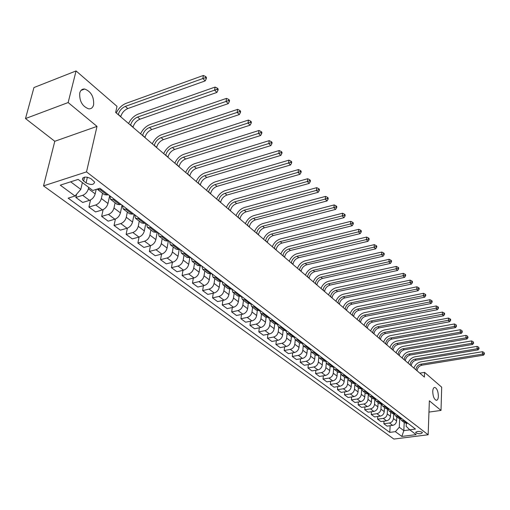 <?xml version="1.0" encoding="UTF-8"?>
<svg xmlns="http://www.w3.org/2000/svg" width="510" height="510" viewBox="0 0 510 510"><rect width="100%" height="100%" fill="white"/><g stroke="black" fill="none" stroke-linecap="round" stroke-linejoin="round"><path stroke-width="0.76" d="M432.735 391.457C432.907 388.754 433.608 387.409 434.851 387.415C437.013 388.467 438.186 391.406 438.377 396.225C438.224 398.941 437.516 400.299 436.267 400.299C434.099 399.247 432.926 396.302 432.735 391.457M79.738 93.024C80.542 90.168 82.199 88.829 84.698 89.02C91.06 91.526 94.038 96.772 93.623 104.76C92.839 107.661 91.182 109.025 88.638 108.84C82.269 106.348 79.305 101.076 79.738 93.024M422.082 432.212C418.895 431.052 416.778 431.173 415.726 432.582L416.052 432.977C419.233 434.137 421.349 434.01 422.401 432.601L422.082 432.212M43.522 185.882L393.873 439.059L428.151 434.762L86.515 171.895L43.522 185.882L54.787 141.283L97.008 126.384L68.149 102.555L25.5 118.562L54.787 141.283M25.5 118.562L33.953 87.548L76.066 70.941L68.149 102.555M76.066 70.941L117.007 106.354L115.655 112.449L424.39 377.075L424.575 372.376L419.794 373.135M83.672 181.056L86.069 182.873C91.086 185.238 93.923 184.951 94.586 182.013L90.997 178.71C85.954 176.32 83.105 176.607 82.441 179.565L83.672 181.056L84.577 177.142M70.66 181.815L80.803 189.388L75.021 196.006L68.155 198.154L389.78 432.384L390.144 425.703M75.021 196.006L60.276 185.162L78.138 179.405L92.788 190.466L99.883 188.254L415.478 429.063L409.759 429.803L416.147 434.622L401.854 436.426L395.371 431.658L389.78 432.384M428.961 412.086L441.01 410.429L441.698 387.186L424.575 372.376M441.01 410.429L429.363 400.815L428.151 434.762M97.008 126.384L86.515 171.895M409.759 429.803L406.183 426.334L406.317 423.478M236.512 292.504L232.815 292.236L231.82 288.96M226.746 285.052L223.029 284.803L222.06 281.482M216.744 277.421L213.014 277.191L212.058 273.851M206.493 269.599L202.75 269.388L201.813 266.029M195.987 261.585L192.225 261.394L191.314 258.015M185.219 253.368L184.155 253.642L181.445 253.202L180.546 249.804M174.171 244.94L173.1 245.221L170.385 244.794L169.511 241.383M162.837 236.296L161.759 236.583L159.037 236.175L158.189 232.745M151.209 227.422L150.125 227.721L147.396 227.326L146.574 223.877M139.275 218.312L138.184 218.618L135.45 218.248L134.646 214.78M127.016 208.953L125.919 209.278L123.178 208.922L122.406 205.441M114.418 199.346L113.316 199.678L110.574 199.34L109.828 195.846M404.22 422.49L403.831 430.638L409.842 429.86M82.371 182.599L80.803 189.388M88.714 187.393L88.409 188.751C87.42 191.951 85.514 194.138 82.684 195.311L75.85 197.434L76.602 194.202M96.186 189.408L95.191 193.864C94.222 197.051 92.329 199.219 89.511 200.373L82.69 202.464L75.85 197.434M102.529 193.233L101.375 198.524C100.419 201.692 98.538 203.847 95.727 204.988L88.925 207.041L90.519 199.952M109.65 195.706L107.98 203.496C107.043 206.658 105.168 208.794 102.37 209.916L95.587 211.937L88.925 207.041M115.101 202.782L113.991 208.029C113.073 211.172 111.212 213.301 108.42 214.41L101.649 216.393L103.116 209.635M122.024 205.147L120.424 212.874C119.518 216.004 117.676 218.114 114.89 219.211L108.139 221.161L101.649 216.393M127.341 212.083L126.282 217.292C125.39 220.403 123.554 222.5 120.781 223.584L114.049 225.503L115.4 219.032M134.073 214.347L132.549 222.009C131.669 225.108 129.846 227.192 127.079 228.257L120.366 230.144L114.049 225.503M139.262 221.149L138.255 226.306C137.394 229.398 135.577 231.47 132.817 232.522L126.123 234.377L127.373 228.168M145.815 223.303L144.355 230.902C143.508 233.982 141.71 236.034 138.956 237.073L132.281 238.897L126.123 234.377M150.883 229.978L149.914 235.097C149.086 238.157 147.294 240.204 144.553 241.224L137.891 243.021L139.052 237.048M157.252 232.076L155.862 239.579C155.046 242.626 153.268 244.653 150.533 245.667L143.89 247.433L137.891 243.021M162.212 238.584L161.287 243.659C160.478 246.693 158.712 248.714 155.983 249.715L149.36 251.449L150.444 245.692M168.351 240.93L167.082 248.032C166.292 251.054 164.532 253.056 161.817 254.044L155.212 255.752L149.36 251.449M173.253 246.974L172.374 252.01C171.59 255.019 169.843 257.014 167.133 257.99L160.548 259.673L161.555 254.107M179.182 249.549L178.028 256.275C177.257 259.271 175.523 261.248 172.826 262.21L166.254 263.861L160.548 259.673M184.027 255.159L183.186 260.157C182.427 263.141 180.699 265.111 178.009 266.061L171.462 267.686L172.393 262.318M189.752 257.945L188.7 264.314C187.954 267.285 186.239 269.235 183.562 270.179L177.027 271.779L171.462 267.686M194.533 263.147L193.73 268.107C192.997 271.065 191.295 273.003 188.623 273.934L182.108 275.508L182.975 270.319M200.079 266.105L199.117 272.161C198.396 275.107 196.701 277.038 194.036 277.95L187.54 279.505L182.108 275.508M204.797 270.944L204.025 275.859C203.311 278.791 201.628 280.71 198.976 281.616L192.499 283.146L193.309 278.122M210.165 274.042L209.285 279.818C208.584 282.738 206.907 284.644 204.261 285.543L197.803 287.047L192.499 283.146M214.812 278.556L214.072 283.433C213.384 286.339 211.72 288.233 209.081 289.119L202.642 290.598L203.401 285.74M220.02 281.762L219.211 287.302C218.529 290.196 216.877 292.077 214.245 292.95L207.825 294.41L202.642 290.598M224.591 285.989L223.89 290.827C223.221 293.709 221.576 295.583 218.956 296.444L212.555 297.878L213.256 293.173M229.659 289.278L228.901 294.601C228.244 297.47 226.606 299.332 223.998 300.186L217.611 301.601L212.555 297.878M234.141 293.244L233.472 298.05C232.828 300.906 231.202 302.755 228.595 303.603L222.232 304.993L222.889 300.428M239.075 296.59L238.374 301.735C237.737 304.585 236.117 306.421 233.523 307.256L227.173 308.626L222.232 304.993M243.48 300.339L242.843 305.101C242.212 307.938 240.605 309.768 238.017 310.59L231.687 311.941L232.305 307.517M248.281 303.718L247.624 308.709C247.006 311.534 245.406 313.35 242.83 314.166L236.519 315.492L231.687 311.941M252.603 307.275L251.991 311.999C251.385 314.81 249.792 316.621 247.222 317.424L240.93 318.731L241.504 314.44M257.282 310.66L256.67 315.524C256.071 318.323 254.49 320.121 251.927 320.917L245.654 322.205L240.93 318.731M261.522 314.052L260.941 318.744C260.349 321.529 258.774 323.315 256.224 324.105L249.97 325.374L250.506 321.211M266.092 317.43L265.512 322.186C264.932 324.966 263.37 326.738 260.82 327.516L254.592 328.765L249.97 325.374M270.243 320.675L269.688 325.335C269.114 328.096 267.559 329.868 265.022 330.633L258.806 331.87L259.309 327.822M274.705 324.028L274.163 328.701C273.596 331.455 272.047 333.215 269.522 333.974L263.326 335.185L258.806 331.87M278.772 327.159L278.243 331.781C277.689 334.522 276.152 336.268 273.628 337.021L267.45 338.219L267.916 334.286M283.133 330.467L282.623 335.076C282.075 337.805 280.545 339.545 278.033 340.291L271.868 341.464L267.45 338.219M287.117 333.502L286.614 338.085C286.078 340.808 284.554 342.535 282.049 343.268L275.904 344.428L276.344 340.61M291.388 336.747L290.898 341.311C290.362 344.02 288.851 345.742 286.359 346.469L280.232 347.61L275.904 344.428M298.873 340.094L295.29 339.717L294.805 344.256C294.283 346.953 292.778 348.668 290.286 349.388L284.185 350.51L284.593 346.794M299.466 342.886L299 347.412C298.477 350.102 296.979 351.804 294.506 352.512L288.418 353.621L284.185 350.51M303.278 345.767L302.825 350.3C302.315 352.977 300.823 354.667 298.35 355.368L292.281 356.464L292.663 352.85M307.371 348.891L306.924 353.385C306.427 356.056 304.942 357.733 302.481 358.434L296.425 359.512L292.281 356.464M311.113 351.67L310.673 356.209C310.176 358.868 308.703 360.538 306.249 361.227L300.212 362.291L300.568 358.772M315.11 354.775L314.689 359.238C314.198 361.883 312.732 363.547 310.284 364.229L304.272 365.275L300.212 362.291M318.775 357.44L318.361 361.998C317.877 364.637 316.417 366.288 313.975 366.964L307.983 367.997L308.314 364.573M322.69 360.532L322.294 364.962C321.816 367.589 320.363 369.234 317.934 369.903L311.954 370.917L307.983 367.997M326.292 363.063L325.884 367.672C325.418 370.286 323.971 371.924 321.549 372.587L315.588 373.588L315.894 370.247M330.117 366.18L329.74 370.572C329.275 373.18 327.841 374.805 325.425 375.462L319.483 376.45L315.588 373.588M333.655 368.539L333.259 373.224C332.8 375.819 331.372 377.445 328.963 378.089L323.04 379.064L323.327 375.813M337.39 371.707L337.033 376.068C336.587 378.656 335.159 380.269 332.762 380.906L326.853 381.869L323.04 379.064M340.865 373.875L340.482 378.669C340.042 381.244 338.621 382.851 336.23 383.482L330.34 384.432L330.614 381.257M344.524 377.126L344.18 381.454C343.746 384.017 342.337 385.617 339.953 386.242L334.082 387.179L330.34 384.432M347.941 379.058L347.565 384.005C347.131 386.554 345.729 388.148 343.351 388.767L337.499 389.685L337.747 386.593M351.511 382.436L351.186 386.733C350.765 389.277 349.369 390.858 346.998 391.476L341.164 392.381L337.499 389.685M354.883 384.055L354.501 389.232C354.087 391.769 352.697 393.337 350.332 393.95L344.518 394.842L344.747 391.827M358.364 387.645L358.058 391.909C357.644 394.434 356.267 396.002 353.908 396.601L348.107 397.481L344.518 394.842M361.666 389.181L361.309 394.357C360.901 396.876 359.524 398.431 357.178 399.03L351.396 399.897L351.613 396.952M365.077 392.745L364.79 396.984C364.395 399.489 363.024 401.038 360.685 401.631L354.915 402.486L351.396 399.897M368.309 394.383L367.978 399.387C367.582 401.88 366.218 403.423 363.891 404.009L358.141 404.851L358.345 401.976M371.669 397.755L371.401 401.963C371.006 404.449 369.654 405.979 367.327 406.559L361.596 407.394L358.141 404.851M374.825 399.464L374.525 404.315C374.142 406.795 372.791 408.319 370.47 408.892L364.758 409.715L364.943 406.91M378.133 402.664L377.878 406.84C377.496 409.313 376.157 410.831 373.843 411.398L368.15 412.207L364.758 409.715M381.225 404.443L380.944 409.154C380.568 411.608 379.23 413.125 376.928 413.686L371.248 414.483L371.42 411.742M384.47 407.484L384.234 411.627C383.864 414.082 382.532 415.586 380.237 416.141L374.576 416.931L371.248 414.483M387.498 409.32L387.243 413.897C386.88 416.339 385.554 417.837 383.265 418.391L377.617 419.163L377.782 416.485M390.692 412.214L390.469 416.332C390.112 418.761 388.792 420.253 386.51 420.801L380.881 421.566L377.617 419.163M393.656 414.088L393.42 418.551C393.07 420.979 391.756 422.458 389.481 423.007L383.871 423.759L384.017 421.139M396.799 416.855L396.589 420.941C396.244 423.357 394.938 424.83 392.668 425.372L387.071 426.111L383.871 423.759M399.706 418.767L399.285 427.24L403.831 430.638L401.854 436.426M101.477 189.471L100.368 189.816L97.231 189.083M108.248 194.635L107.145 194.979L104.397 194.654L97.761 189.605M121.01 204.376L119.914 204.701L117.172 204.357L110.708 199.448M133.429 213.849L132.339 214.168L129.597 213.805L123.318 209.03M145.522 223.074L144.432 223.38L141.703 222.998L135.59 218.35M157.297 232.063L156.213 232.356L153.491 231.954L147.537 227.434M168.765 240.816L167.694 241.102L164.979 240.682L159.184 236.283M179.947 249.345L178.882 249.626L176.173 249.192L170.525 244.902M190.848 257.665L187.087 257.486L181.585 253.304M201.482 265.78L197.733 265.576L192.372 261.502M211.854 273.691L208.118 273.468L202.891 269.497M221.971 281.412L218.255 281.169L213.154 277.293M231.852 288.953L228.148 288.692L223.176 284.911M241.498 296.31L237.807 296.029L232.955 292.345M246.049 299.784L242.365 299.491L241.345 296.348M250.92 303.501L247.242 303.201L242.505 299.599M255.363 306.892L251.698 306.587L250.652 303.558M260.119 310.52L256.466 310.207L251.838 306.695M264.46 313.835L260.814 313.516L259.749 310.603M269.114 317.386L265.474 317.054L260.954 313.624M273.36 320.624L269.726 320.286L268.649 317.481M277.905 324.092L274.284 323.748L269.866 320.395M282.055 327.261L278.441 326.91L277.344 324.207M286.499 330.652L282.891 330.295L278.581 327.012M290.56 333.744L286.958 333.381L285.855 330.773M294.907 337.065L291.318 336.696L287.098 333.489M295.29 339.717L294.187 337.199M303.125 343.338L299.555 342.956L295.437 339.819M307.007 346.303L303.444 345.914L302.334 343.485M311.17 349.478L307.619 349.082L303.59 346.016M314.97 352.378L311.425 351.976L310.316 349.63M319.043 355.483L315.505 355.075L311.565 352.078M322.766 358.32L319.234 357.912L318.125 355.648M326.751 361.367L323.232 360.946L319.375 358.014M330.397 364.146L326.884 363.719L325.775 361.533M334.299 367.123L330.792 366.696L327.025 363.828M337.862 369.846L334.369 369.412L333.266 367.296M341.687 372.759L338.2 372.325L334.509 369.514M345.181 375.424L341.706 374.984L340.603 372.938M348.929 378.286L345.461 377.84L341.847 375.092M352.346 380.893L348.891 380.447L347.794 378.465M356.018 383.698L352.569 383.239L349.031 380.549M359.371 386.255L355.929 385.796L354.845 383.877M362.967 388.996L359.537 388.537L356.069 385.898M366.256 391.508L362.833 391.036L361.749 389.175M369.782 394.198L366.365 393.726L362.967 391.144M373.001 396.652L369.597 396.181L368.526 394.37M376.456 399.292L373.059 398.814L369.731 396.283M379.618 401.701L376.227 401.217L375.169 399.464M383.01 404.29L379.625 403.799L376.367 401.325M386.102 406.655L382.736 406.164L381.684 404.462M389.43 409.192L386.064 408.695L382.87 406.266M392.47 411.506L389.111 411.009L388.072 409.358M395.728 413.999L392.381 413.495L389.251 411.111M398.712 416.268L395.371 415.765L394.338 414.158M401.906 418.71L398.578 418.206L395.505 415.873M404.832 420.941L401.517 420.431L400.49 418.869M395.371 431.658L399.285 427.24M407.974 423.338L404.659 422.828L401.65 420.54M120.736 116.803L120.781 116.599C121.915 112.831 124.255 110.147 127.793 108.553L205.205 80.899L202.827 78.553L203.369 75.461L125.97 103.396C121.756 105.162 118.524 108.356 116.274 112.978M118.243 114.661L118.288 114.457C119.429 110.689 121.775 107.999 125.32 106.392L202.827 78.553L205.345 77.743L206.295 78.68L206.505 77.444L205.555 76.5L205.345 77.743M205.555 76.5L203.369 75.461M205.205 80.899L206.295 78.68M133.008 127.321L133.053 127.117C134.149 123.382 136.457 120.736 139.976 119.181L216.903 92.431L214.589 90.149L215.105 87.076L138.184 114.1C133.996 115.821 130.802 118.964 128.596 123.541M130.579 125.237L130.624 125.033C131.733 121.291 134.041 118.639 137.566 117.077L214.589 90.149L217.069 89.339L217.993 90.257L218.197 89.027L217.273 88.109L217.069 89.339M217.273 88.109L215.105 87.076M216.903 92.431L217.993 90.257M144.961 137.566L144.999 137.362C146.064 133.658 148.34 131.044 151.833 129.534L228.282 103.645L226.032 101.426L226.516 98.373L150.08 124.529C145.917 126.2 142.762 129.298 140.601 133.83M142.596 135.539L142.634 135.335C143.705 131.625 145.987 129.005 149.487 127.487L228.474 100.623L229.373 101.516L229.564 100.291L228.665 99.405L228.474 100.623M228.665 99.405L226.516 98.373M228.282 103.645L229.373 101.516M156.602 147.543L156.646 147.345C157.673 143.667 159.923 141.091 163.391 139.619L239.356 114.552L237.169 112.398L237.628 109.369L161.67 134.691C157.533 136.31 154.409 139.37 152.299 143.852M154.3 145.567L154.339 145.369C155.371 141.684 157.628 139.102 161.103 137.623L239.572 111.601L240.446 112.468L240.624 111.257L239.751 110.389L239.572 111.601M239.751 110.389L237.628 109.369M239.356 114.552L240.446 112.468M167.956 157.271L167.988 157.074C168.982 153.427 171.207 150.883 174.656 149.449L250.136 125.173L248 123.076L248.44 120.067L172.966 144.585C168.855 146.166 165.763 149.181 163.697 153.625M165.705 155.346L165.744 155.148C166.744 151.495 168.969 148.945 172.425 147.498L250.372 122.285L251.22 123.127L251.392 121.928L250.544 121.087L250.372 122.285M250.544 121.087L248.44 120.067M250.136 125.173L251.22 123.127M179.016 166.751L179.048 166.553C180.017 162.939 182.21 160.427 185.634 159.031L260.629 135.52L258.551 133.473L258.965 130.483L183.976 154.237C179.89 155.779 176.836 158.744 174.809 163.149M176.823 164.877L176.862 164.679C177.831 161.058 180.03 158.54 183.46 157.131L260.884 132.689L261.713 133.512L261.879 132.32L261.05 131.497L260.884 132.689M261.05 131.497L258.965 130.483M260.629 135.52L261.713 133.512M189.803 176.001L189.841 175.803C190.772 172.214 192.939 169.741 196.344 168.37L270.855 145.592L268.827 143.597L269.216 140.632L194.712 163.653C190.651 165.144 187.629 168.077 185.646 172.437M187.667 174.171L187.705 173.974C188.643 170.378 190.816 167.898 194.221 166.521L271.129 142.825L271.938 143.622L272.091 142.437L271.282 141.64L271.129 142.825M271.282 141.64L269.216 140.632M270.855 145.592L271.938 143.622M200.328 185.022L200.36 184.824C201.265 181.267 203.407 178.819 206.786 177.486L280.812 155.41L278.842 153.465L279.212 150.526L205.186 172.833C201.15 174.286 198.16 177.18 196.216 181.496M198.243 183.237L198.275 183.039C199.187 179.475 201.335 177.021 204.72 175.682L281.106 152.7L281.896 153.478L282.036 152.299L281.252 151.521L281.106 152.7M281.252 151.521L279.212 150.526M280.812 155.41L281.896 153.478M210.598 193.826L210.63 193.628C211.503 190.096 213.62 187.68 216.98 186.38L290.522 164.979L288.603 163.085L288.947 160.159L215.405 181.79C211.401 183.211 208.437 186.061 206.531 190.338M208.565 192.079L208.596 191.887C209.476 188.349 211.599 185.927 214.959 184.62L290.834 162.32L291.599 163.079L291.739 161.912L290.974 161.154L290.834 162.32M290.974 161.154L288.947 160.159M290.522 164.979L291.599 163.079M220.62 202.419L220.651 202.221C221.499 198.721 223.59 196.331 226.931 195.062L299.988 174.305L298.114 172.456L298.446 169.562L225.382 190.536C221.397 191.919 218.471 194.731 216.603 198.97M218.637 200.717L218.669 200.519C219.523 197.013 221.614 194.622 224.955 193.341L300.32 171.704L301.066 172.444L301.193 171.284L300.447 170.544L300.32 171.704M300.447 170.544L298.446 169.562M299.988 174.305L301.066 172.444M230.412 210.808L230.437 210.617C231.259 207.136 233.325 204.778 236.64 203.541L309.226 183.409L307.396 181.605L307.702 178.723L235.123 199.072C231.164 200.417 228.27 203.197 226.434 207.398M228.474 209.145L228.499 208.953C229.328 205.473 231.4 203.107 234.715 201.858L309.57 180.852L310.297 181.579L310.418 180.425L309.691 179.705L309.57 180.852M309.691 179.705L307.702 178.723M309.226 183.409L310.297 181.579M239.968 219L239.993 218.809C240.79 215.36 242.837 213.027 246.126 211.816L318.234 192.283L316.449 190.523L316.742 187.667L244.634 207.411C240.701 208.724 237.838 211.465 236.034 215.628M238.074 217.375L238.1 217.183C238.903 213.728 240.949 211.395 244.252 210.177L318.591 189.784L319.305 190.485L319.419 189.344L318.705 188.636L318.591 189.784M318.705 188.636L316.742 187.667M318.234 192.283L319.305 190.485M249.307 227.001L249.333 226.816C250.104 223.393 252.125 221.091 255.395 219.906L327.025 200.946L325.284 199.231L325.558 196.395L253.929 215.551C250.021 216.833 247.184 219.542 245.412 223.667M247.458 225.42L247.484 225.229C248.262 221.799 250.282 219.491 253.559 218.305L327.394 198.492L328.089 199.18L328.198 198.046L327.503 197.357L327.394 198.492M327.503 197.357L325.558 196.395M327.025 200.946L328.089 199.18M258.43 234.823L258.455 234.638C259.207 231.24 261.203 228.964 264.454 227.811L335.606 209.406L333.91 207.729L334.165 204.918L263.007 223.514C259.125 224.763 256.32 227.434 254.579 231.521M256.626 233.274L256.651 233.089C257.403 229.685 259.405 227.403 262.656 226.242L335.994 207.003L336.67 207.672L336.772 206.544L336.096 205.874L335.994 207.003M336.096 205.874L334.165 204.918M335.606 209.406L336.67 207.672M267.355 242.473L267.374 242.282C268.101 238.916 270.077 236.665 273.303 235.531L343.989 217.668L342.331 216.03L342.573 213.237L271.887 231.291C268.03 232.515 265.245 235.148 263.536 239.203M265.582 240.956L265.608 240.771C266.341 237.392 268.317 235.135 271.549 234.001L344.39 215.303L345.053 215.959L345.142 214.844L344.479 214.187L344.39 215.303M344.479 214.187L342.573 213.237M343.989 217.668L345.053 215.959M276.069 249.945L276.095 249.76C276.802 246.419 278.753 244.194 281.96 243.085L352.174 225.732L350.555 224.132L350.778 221.359L280.564 238.897C276.732 240.089 273.978 242.69 272.302 246.712M274.342 248.466L274.367 248.281C275.075 244.927 277.032 242.703 280.245 241.587L352.589 223.418L353.232 224.056L353.322 222.947L352.678 222.309L352.589 223.418M352.678 222.309L350.778 221.359M352.174 225.732L353.232 224.056M284.599 257.257L284.625 257.072C285.307 253.75 287.238 251.551 290.426 250.474L360.175 233.618L358.594 232.056L358.804 229.302L289.049 246.336C285.243 247.497 282.514 250.072 280.863 254.05M282.91 255.803L282.929 255.625C283.617 252.297 285.555 250.091 288.743 249.007L360.595 231.342L361.227 231.967L361.309 230.864L360.678 230.239L360.595 231.342M360.678 230.239L358.804 229.302M360.175 233.618L361.227 231.967M292.944 264.403L292.963 264.225C293.626 260.929 295.539 258.755 298.701 257.697L367.99 241.319L366.441 239.796L366.639 237.061L297.349 253.61C293.569 254.745 290.866 257.289 289.246 261.235M291.286 262.988L291.312 262.803C291.975 259.507 293.894 257.327 297.062 256.262L368.424 239.088L369.042 239.7L369.119 238.603L368.5 237.991L368.424 239.088M368.5 237.991L366.639 237.061M367.99 241.319L369.042 239.7M301.104 271.403L301.123 271.218C301.767 267.954 303.66 265.799 306.803 264.766L375.634 248.848L374.123 247.356L374.308 244.647L305.471 260.731C301.71 261.84 299.038 264.346 297.445 268.26M299.485 270.013L299.504 269.835C300.154 266.558 302.054 264.403 305.197 263.364L376.074 246.655L376.68 247.254L376.756 246.171L376.15 245.571L376.074 246.655M376.15 245.571L374.308 244.647M375.634 248.848L376.68 247.254M309.092 278.25L309.111 278.065C309.736 274.826 311.61 272.697 314.727 271.683L383.106 256.218L381.627 254.758L381.799 252.061L313.42 267.699C309.685 268.776 307.033 271.263 305.471 275.139M307.511 276.892L307.524 276.707C308.155 273.462 310.035 271.326 313.159 270.313L383.558 254.056L384.151 254.643L384.215 253.566L383.628 252.979L383.558 254.056M383.628 252.979L381.799 252.061M383.106 256.218L384.151 254.643M316.914 284.95L316.927 284.771C317.539 281.552 319.387 279.448 322.492 278.454L390.418 263.415L388.971 261.987L389.13 259.316L321.198 274.514C317.488 275.572 314.861 278.026 313.325 281.871M315.358 283.617L315.378 283.439C315.99 280.219 317.845 278.109 320.949 277.115L390.877 261.298L391.457 261.872L391.514 260.801L390.94 260.227L390.877 261.298M390.94 260.227L389.13 259.316M390.418 263.415L391.457 261.872M324.564 291.51L324.583 291.331C325.17 288.137 327.006 286.053 330.085 285.084L397.564 270.466L396.149 269.07L396.295 266.411L328.816 281.188C325.125 282.221 322.524 284.65 321.013 288.462M323.047 290.209L323.066 290.031C323.659 286.83 325.495 284.746 328.58 283.77L398.036 268.381L398.603 268.942L398.661 267.877L398.093 267.316L398.036 268.381M398.093 267.316L396.295 266.411M397.564 270.466L398.603 268.942M332.061 297.936L332.08 297.763C332.654 294.589 334.471 292.53 337.524 291.58L404.564 277.357L403.174 275.993L403.314 273.354L336.275 287.729C332.609 288.736 330.034 291.133 328.542 294.92M330.576 296.661L330.595 296.488C331.168 293.307 332.985 291.242 336.052 290.292L405.036 275.311L405.59 275.859L405.648 274.801L405.093 274.252L405.036 275.311M405.093 274.252L403.314 273.354M404.564 277.357L405.59 275.859M339.405 304.228L339.424 304.056C339.979 300.906 341.776 298.866 344.817 297.936L411.411 284.108L410.053 282.769L410.18 280.149L343.581 294.13C339.94 295.118 337.384 297.489 335.918 301.244M337.951 302.985L337.964 302.806C338.525 299.657 340.329 297.61 343.37 296.673L411.895 282.094L412.437 282.629L412.488 281.584L411.946 281.048L411.895 282.094M411.946 281.048L410.18 280.149M411.411 284.108L412.437 282.629M346.602 310.399L346.615 310.227C347.157 307.096 348.936 305.082 351.957 304.17L418.117 290.713L416.785 289.399L416.899 286.805L350.733 300.409C347.119 301.372 344.594 303.718 343.147 307.441M345.174 309.175L345.187 309.003C345.735 305.873 347.514 303.845 350.536 302.934L418.602 288.73L419.137 289.259L419.182 288.22L418.653 287.691L418.602 288.73M418.653 287.691L416.899 286.805M418.117 290.713L419.137 289.259M353.653 316.442L353.666 316.27C354.189 313.166 355.954 311.17 358.951 310.271L424.677 297.183L423.376 295.896L423.485 293.314L357.752 306.555C354.157 307.498 351.651 309.819 350.23 313.51M352.251 315.244L352.263 315.072C352.792 311.961 354.558 309.959 357.561 309.06L425.174 295.233L425.697 295.749L425.735 294.716L425.219 294.2L425.174 295.233M425.219 294.2L423.485 293.314M424.677 297.183L425.697 295.749M360.564 322.365L360.576 322.192C361.086 319.113 362.833 317.137 365.81 316.257L431.109 303.52L429.834 302.258L429.93 299.695L364.625 312.579C361.054 313.503 358.568 315.798 357.172 319.458M359.193 321.185L359.206 321.019C359.716 317.934 361.469 315.951 364.452 315.072L431.613 301.601L432.123 302.105L432.155 301.078L431.651 300.575L431.613 301.601M431.651 300.575L429.93 299.695M431.109 303.52L432.123 302.105M367.334 328.172L367.347 328C367.844 324.94 369.572 322.983 372.536 322.122L437.408 309.723L436.158 308.493L436.241 305.949L371.363 318.489C367.818 319.394 365.358 321.657 363.981 325.291M365.989 327.018L366.001 326.846C366.505 323.786 368.233 321.823 371.197 320.962L437.918 307.836L438.415 308.333L438.447 307.313L437.95 306.822L437.918 307.836M437.95 306.822L436.241 305.949M437.408 309.723L438.415 308.333M373.977 333.865L373.989 333.693C374.474 330.658 376.182 328.72 379.128 327.879L443.579 315.805L442.355 314.6L442.431 312.069L377.974 324.277C374.448 325.163 372.007 327.407 370.649 331.009M372.657 332.73L372.67 332.565C373.154 329.524 374.869 327.579 377.814 326.738L444.095 313.95L444.58 314.434L444.612 313.42L444.121 312.936L444.095 313.95M444.121 312.936L442.431 312.069M443.579 315.805L444.58 314.434M380.492 339.443L380.505 339.278C380.97 336.268 382.666 334.343 385.592 333.521L449.629 321.765L448.424 320.58L448.494 318.074L384.451 329.957C380.951 330.824 378.528 333.043 377.196 336.619M379.198 338.34L379.21 338.168C379.682 335.153 381.378 333.228 384.304 332.399L450.145 319.936L450.623 320.414L450.649 319.407L450.171 318.935L450.145 319.936M450.171 318.935L448.494 318.074M449.629 321.765L450.623 320.414M386.88 344.926L386.892 344.76C387.345 341.764 389.028 339.864 391.929 339.054L455.551 327.605L454.378 326.451L454.435 323.952L390.807 335.529C387.326 336.377 384.929 338.576 383.616 342.121M385.611 343.836L385.624 343.67C386.083 340.674 387.766 338.767 390.673 337.958L454.378 326.451L456.08 325.807L456.546 326.272L456.099 324.813L456.08 325.807M456.099 324.813L454.435 323.952M455.551 327.605L456.546 326.272M393.153 350.293L393.159 350.134C393.605 347.157 395.269 345.276 398.151 344.479L461.365 333.336L460.211 332.201L460.262 329.721L397.048 340.999C393.586 341.827 391.208 344.001 389.914 347.52M391.903 349.229L391.916 349.063C392.362 346.092 394.026 344.205 396.92 343.402L460.211 332.201L461.894 331.564L462.353 332.016L461.913 330.569L461.894 331.564M461.913 330.569L460.262 329.721M461.365 333.336L462.353 332.016M399.298 355.566L399.311 355.406C399.744 352.455 401.389 350.587 404.258 349.809L467.064 338.952L465.936 337.837L465.981 335.376L403.161 346.36C399.725 347.176 397.367 349.325 396.091 352.818M398.081 354.52L398.087 354.361C398.52 351.403 400.178 349.535 403.047 348.751L465.936 337.837L467.6 337.206L468.053 337.652L467.619 336.224L467.6 337.206M467.619 336.224L465.981 335.376M467.064 338.952L468.053 337.652M405.335 360.742L405.348 360.583C405.769 357.65 407.401 355.801 410.25 355.036L472.655 344.46L471.546 343.37L471.584 340.922L409.167 351.626C405.756 352.423 403.416 354.552 402.154 358.014M404.137 359.716L404.149 359.55C404.57 356.617 406.209 354.769 409.058 353.997L471.546 343.37L473.191 342.739L473.637 343.179L473.21 341.764L473.191 342.739M473.21 341.764L471.584 340.922M472.655 344.46L473.637 343.179M411.264 365.823L411.27 365.657C411.678 362.75 413.298 360.921 416.128 360.168L478.138 349.866L477.054 348.789L477.079 346.367L415.063 356.79C411.672 357.574 409.351 359.678 408.108 363.12M410.085 364.816L410.097 364.65C410.505 361.737 412.125 359.907 414.961 359.148L477.054 348.789L478.68 348.171L479.113 348.598L478.692 347.202L478.68 348.171M478.692 347.202L477.079 346.367M478.138 349.866L479.113 348.598M417.078 370.808L417.091 370.649C417.486 367.761 419.092 365.944 421.904 365.205L483.518 355.164L482.454 354.112L482.473 351.702L420.852 361.864C417.48 362.629 415.178 364.714 413.954 368.124M415.924 369.82L415.93 369.661C416.332 366.767 417.939 364.95 420.756 364.21L482.454 354.112L484.067 353.494L484.494 353.921L484.073 352.531L484.067 353.494M484.073 352.531L482.473 351.702M483.518 355.164L484.494 353.921M95.191 193.864L88.409 188.751M107.98 203.496L101.375 198.524M120.424 212.874L113.991 208.029M132.549 222.009L126.282 217.292M144.355 230.902L138.255 226.306M155.862 239.579L149.914 235.097M167.082 248.032L161.287 243.659M178.028 256.275L172.374 252.01M188.7 264.314L183.186 260.157M199.117 272.161L193.73 268.107M209.285 279.818L204.025 275.859M219.211 287.302L214.072 283.433M228.901 294.601L223.89 290.827M238.374 301.735L233.472 298.05M247.624 308.709L242.843 305.101M256.67 315.524L251.991 311.999M265.512 322.186L260.941 318.744M274.163 328.701L269.688 325.335M282.623 335.076L278.243 331.781M290.898 341.311L286.614 338.085M299 347.412L294.805 344.256M306.924 353.385L302.825 350.3M314.689 359.238L310.673 356.209M322.294 364.962L318.361 361.998M329.74 370.572L325.884 367.672M337.033 376.068L333.259 373.224M344.18 381.454L340.482 378.669M351.186 386.733L347.565 384.005M358.058 391.909L354.501 389.232M364.79 396.984L361.309 394.357M371.401 401.963L367.978 399.387M377.878 406.84L374.525 404.315M384.234 411.627L380.944 409.154M390.469 416.332L387.243 413.897M396.589 420.941L393.42 418.551M89.511 200.373L82.684 195.311M107.145 194.979L100.368 189.816M119.914 204.701L113.316 199.678M102.37 209.916L95.727 204.988M132.339 214.168L125.919 209.278M114.89 219.211L108.42 214.41M144.432 223.38L138.184 218.618M127.079 228.257L120.781 223.584M156.213 232.356L150.125 227.721M138.956 237.073L132.817 232.522M167.694 241.102L161.759 236.583M150.533 245.667L144.553 241.224M178.882 249.626L173.1 245.221M161.817 254.044L155.983 249.715M189.79 257.933L184.155 253.642M172.826 262.21L167.133 257.99M200.424 266.035L194.928 261.847M183.562 270.179L178.009 266.061M210.802 273.94L205.441 269.854M194.036 277.95L188.623 273.934M220.932 281.654L215.698 277.669M204.261 285.543L198.976 281.616M230.813 289.189L225.707 285.294M214.245 292.95L209.081 289.119M240.465 296.539L235.473 292.74M223.998 300.186L218.956 296.444M249.894 303.718L245.017 300.007M233.523 307.256L228.595 303.603M259.106 310.737L254.343 307.109M242.83 314.166L238.017 310.59M268.101 317.59L263.447 314.045M251.927 320.917L247.222 317.424M276.898 324.296L272.353 320.828M260.82 327.516L256.224 324.105M285.498 330.843L281.055 327.458M269.522 333.974L265.022 330.633M293.913 337.257L289.559 333.942M278.033 340.291L273.628 337.021M302.143 343.523L297.885 340.278M286.359 346.469L282.049 343.268M310.188 349.656L306.025 346.481M294.506 352.512L290.286 349.388M318.068 355.655L313.994 352.55M302.481 358.434L298.35 355.368M325.782 361.533L321.791 358.492M310.284 364.229L306.249 361.227M333.336 367.283L329.428 364.312M317.934 369.903L313.975 366.964M340.731 372.918L336.906 370.005M325.425 375.462L321.549 372.587M347.979 378.439L344.224 375.583M332.762 380.906L328.963 378.089M355.075 383.845L351.403 381.046M339.953 386.242L336.23 383.482M362.03 389.143L358.428 386.401M346.998 391.476L343.351 388.767M368.845 394.338L365.319 391.648M353.908 396.601L350.332 393.95M375.532 399.432L372.07 396.793M360.685 401.631L357.178 399.03M382.086 404.424L378.694 401.842M367.327 406.559L363.891 404.009M388.512 409.32L385.184 406.782M373.843 411.398L370.47 408.892M394.817 414.12L391.553 411.634M380.237 416.141L376.928 413.686M401 418.831L397.8 416.396M386.51 420.801L383.265 418.391M407.076 423.459L403.933 421.062M392.668 425.372L389.481 423.007M87.376 177.193L86.069 182.873M118.288 114.457L120.781 116.599M125.32 106.392L127.793 108.553M130.624 125.033L133.053 127.117M137.566 117.077L139.976 119.181M142.634 135.335L144.999 137.362M149.487 127.487L151.833 129.534M154.339 145.369L156.646 147.345M161.103 137.623L163.391 139.619M165.744 155.148L167.988 157.074M172.425 147.498L174.656 149.449M176.862 164.679L179.048 166.553M183.46 157.131L185.634 159.031M187.705 173.974L189.841 175.803M194.221 166.521L196.344 168.37M198.275 183.039L200.36 184.824M204.72 175.682L206.786 177.486M208.596 191.887L210.63 193.628M214.959 184.62L216.98 186.38M218.669 200.519L220.651 202.221M224.955 193.341L226.931 195.062M228.499 208.953L230.437 210.617M234.715 201.858L236.64 203.541M238.1 217.183L239.993 218.809M244.252 210.177L246.126 211.816M247.484 225.229L249.333 226.816M253.559 218.305L255.395 219.906M256.651 233.089L258.455 234.638M262.656 226.242L264.454 227.811M265.608 240.771L267.374 242.282M271.549 234.001L273.303 235.531M274.367 248.281L276.095 249.76M280.245 241.587L281.96 243.085M282.929 255.625L284.625 257.072M288.743 249.007L290.426 250.474M291.312 262.803L292.963 264.225M297.062 256.262L298.701 257.697M299.504 269.835L301.123 271.218M305.197 263.364L306.803 264.766M307.524 276.707L309.111 278.065M313.159 270.313L314.727 271.683M315.378 283.439L316.927 284.771M320.949 277.115L322.492 278.454M323.066 290.031L324.583 291.331M328.58 283.77L330.085 285.084M330.595 296.488L332.08 297.763M336.052 290.292L337.524 291.58M337.964 302.806L339.424 304.056M343.37 296.673L344.817 297.936M345.187 309.003L346.615 310.227M350.536 302.934L351.957 304.17M352.263 315.072L353.666 316.27M357.561 309.06L358.951 310.271M359.206 321.019L360.576 322.192M364.452 315.072L365.81 316.257M366.001 326.846L367.347 328M371.197 320.962L372.536 322.122M372.67 332.565L373.989 333.693M377.814 326.738L379.128 327.879M379.21 338.168L380.505 339.278M384.304 332.399L385.592 333.521M385.624 343.67L386.892 344.76M390.673 337.958L391.929 339.054M391.916 349.063L393.159 350.134M396.92 343.402L398.151 344.479M398.087 354.361L399.311 355.406M403.047 348.751L404.258 349.809M404.149 359.55L405.348 360.583M409.058 353.997L410.25 355.036M410.097 364.65L411.27 365.657M414.961 359.148L416.128 360.168M415.93 369.661L417.091 370.649M420.756 364.21L421.904 365.205M434.851 387.415L434.227 387.511M84.698 89.02L81.007 90.423M415.739 432.238L415.726 432.582M82.824 177.907L82.441 179.565"/></g></svg>
